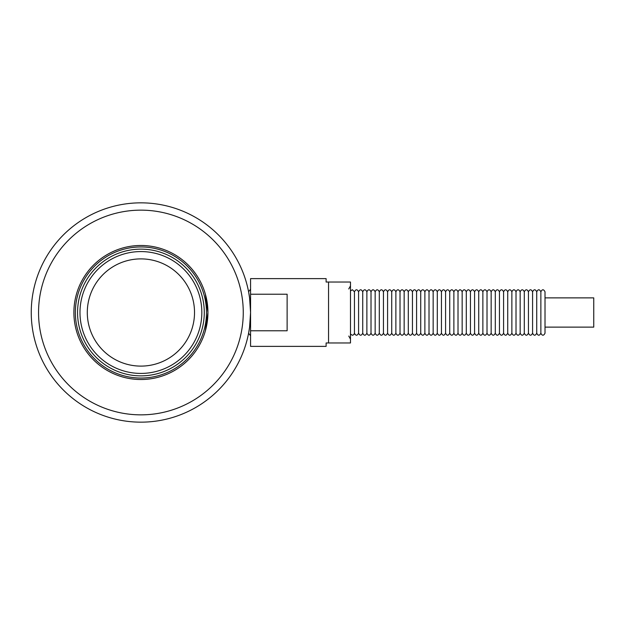 <?xml version="1.0" encoding="UTF-8"?>
<svg xmlns="http://www.w3.org/2000/svg" width="625" height="625" viewBox="0 0 625 625"><rect width="100%" height="100%" fill="white"/><g stroke="black" fill="none" stroke-linecap="round" stroke-linejoin="round"><path stroke-width="0.94" d="M545.016 327.125L593.75 327.125L593.75 297.875L545.016 297.875M545.016 291.789L545.016 333.211C543.609 335.883 542.234 335.883 540.867 333.211L540.867 291.789C542.25 289.117 543.633 289.117 545.016 291.789M350.484 290.938L352.375 289.719L354.445 291.789C355.828 289.117 357.211 289.117 358.586 291.789C359.969 289.117 361.352 289.117 362.734 291.789C364.109 289.117 365.492 289.117 366.875 291.789C368.258 289.117 369.633 289.117 371.016 291.789C372.398 289.117 373.781 289.117 375.156 291.789C376.539 289.117 377.922 289.117 379.305 291.789C380.68 289.117 382.062 289.117 383.445 291.789C384.828 289.117 386.203 289.117 387.586 291.789C388.969 289.117 390.352 289.117 391.727 291.789C393.109 289.117 394.492 289.117 395.875 291.789C397.25 289.117 398.633 289.117 400.016 291.789C401.398 289.117 402.781 289.117 404.156 291.789C405.539 289.117 406.922 289.117 408.305 291.789C409.68 289.117 411.062 289.117 412.445 291.789C413.828 289.117 415.203 289.117 416.586 291.789C417.969 289.117 419.352 289.117 420.727 291.789C422.109 289.117 423.492 289.117 424.875 291.789C426.25 289.117 427.633 289.117 429.016 291.789C430.398 289.117 431.773 289.117 433.156 291.789C434.539 289.117 435.922 289.117 437.297 291.789C438.68 289.117 440.062 289.117 441.445 291.789C442.82 289.117 444.203 289.117 445.586 291.789C446.969 289.117 448.344 289.117 449.727 291.789C451.109 289.117 452.492 289.117 453.875 291.789C455.25 289.117 456.633 289.117 458.016 291.789C459.398 289.117 460.773 289.117 462.156 291.789C463.539 289.117 464.922 289.117 466.297 291.789C467.68 289.117 469.062 289.117 470.445 291.789C471.82 289.117 473.203 289.117 474.586 291.789C475.969 289.117 477.344 289.117 478.727 291.789C480.109 289.117 481.492 289.117 482.867 291.789C484.25 289.117 485.633 289.117 487.016 291.789C488.391 289.117 489.773 289.117 491.156 291.789C492.539 289.117 493.914 289.117 495.297 291.789C496.68 289.117 498.062 289.117 499.445 291.789C500.82 289.117 502.203 289.117 503.586 291.789C504.969 289.117 506.344 289.117 507.727 291.789C509.109 289.117 510.492 289.117 511.867 291.789C513.25 289.117 514.633 289.117 516.016 291.789C517.391 289.117 518.773 289.117 520.156 291.789C521.539 289.117 522.914 289.117 524.297 291.789C525.68 289.117 527.062 289.117 528.438 291.789C529.82 289.117 531.203 289.117 532.586 291.789C533.961 289.117 535.344 289.117 536.727 291.789C538.109 289.117 539.484 289.117 540.867 291.789M536.727 291.789L536.727 333.211C538.086 335.883 539.469 335.883 540.867 333.211M532.586 291.789L532.586 333.211C533.945 335.883 535.328 335.883 536.727 333.211M528.438 291.789L528.438 333.211C529.805 335.883 531.188 335.883 532.586 333.211M524.297 291.789L524.297 333.211C525.664 335.883 527.039 335.883 528.438 333.211M520.156 291.789L520.156 333.211C521.516 335.883 522.898 335.883 524.297 333.211M516.016 291.789L516.016 333.211C517.375 335.883 518.758 335.883 520.156 333.211M511.867 291.789L511.867 333.211C513.234 335.883 514.617 335.883 516.016 333.211M507.727 291.789L507.727 333.211C509.094 335.883 510.469 335.883 511.867 333.211M503.586 291.789L503.586 333.211C504.945 335.883 506.328 335.883 507.727 333.211M499.445 291.789L499.445 333.211C500.805 335.883 502.187 335.883 503.586 333.211M495.297 291.789L495.297 333.211C496.664 335.883 498.039 335.883 499.445 333.211M491.156 291.789L491.156 333.211C492.516 335.883 493.898 335.883 495.297 333.211M487.016 291.789L487.016 333.211C488.375 335.883 489.758 335.883 491.156 333.211M482.867 291.789L482.867 333.211C484.234 335.883 485.617 335.883 487.016 333.211M478.727 291.789L478.727 333.211C480.094 335.883 481.469 335.883 482.867 333.211M474.586 291.789L474.586 333.211C475.945 335.883 477.328 335.883 478.727 333.211M470.445 291.789L470.445 333.211C471.805 335.883 473.187 335.883 474.586 333.211M466.297 291.789L466.297 333.211C467.664 335.883 469.047 335.883 470.445 333.211M462.156 291.789L462.156 333.211C463.523 335.883 464.898 335.883 466.297 333.211M458.016 291.789L458.016 333.211C459.375 335.883 460.758 335.883 462.156 333.211M453.875 291.789L453.875 333.211C455.234 335.883 456.617 335.883 458.016 333.211M449.727 291.789L449.727 333.211C451.094 335.883 452.469 335.883 453.875 333.211M445.586 291.789L445.586 333.211C446.945 335.883 448.328 335.883 449.727 333.211M441.445 291.789L441.445 333.211C442.805 335.883 444.187 335.883 445.586 333.211M437.297 291.789L437.297 333.211C438.664 335.883 440.047 335.883 441.445 333.211M433.156 291.789L433.156 333.211C434.523 335.883 435.898 335.883 437.297 333.211M429.016 291.789L429.016 333.211C430.375 335.883 431.758 335.883 433.156 333.211M424.875 291.789L424.875 333.211C426.234 335.883 427.617 335.883 429.016 333.211M420.727 291.789L420.727 333.211C422.094 335.883 423.477 335.883 424.875 333.211M416.586 291.789L416.586 333.211C417.953 335.883 419.328 335.883 420.727 333.211M412.445 291.789L412.445 333.211C413.805 335.883 415.188 335.883 416.586 333.211M408.305 291.789L408.305 333.211C409.664 335.883 411.047 335.883 412.445 333.211M404.156 291.789L404.156 333.211C405.523 335.883 406.898 335.883 408.305 333.211M400.016 291.789L400.016 333.211C401.375 335.883 402.758 335.883 404.156 333.211M395.875 291.789L395.875 333.211C397.234 335.883 398.617 335.883 400.016 333.211M391.727 291.789L391.727 333.211C393.094 335.883 394.477 335.883 395.875 333.211M387.586 291.789L387.586 333.211C388.953 335.883 390.328 335.883 391.727 333.211M383.445 291.789L383.445 333.211C384.805 335.883 386.188 335.883 387.586 333.211M379.305 291.789L379.305 333.211C380.664 335.883 382.047 335.883 383.445 333.211M375.156 291.789L375.156 333.211C376.523 335.883 377.906 335.883 379.305 333.211M371.016 291.789L371.016 333.211C372.383 335.883 373.758 335.883 375.156 333.211M366.875 291.789L366.875 333.211C368.234 335.883 369.617 335.883 371.016 333.211M362.734 291.789L362.734 333.211C364.094 335.883 365.477 335.883 366.875 333.211M358.586 291.789L358.586 333.211C359.953 335.883 361.328 335.883 362.734 333.211M354.445 291.789L354.445 333.211C355.805 335.883 357.188 335.883 358.586 333.211M328.555 282.039L328.555 342.961L350.484 342.961L350.484 282.039L326.117 282.039L326.117 278.625L250.57 278.625L250.57 294.211L287.125 294.211L287.125 330.789L250.57 330.789L250.57 346.375L326.117 346.375L326.117 342.961L328.555 342.961M77.555 312.5A63.359 63.359 0 0 1 172.594 257.625A63.359 63.359 0 0 1 172.594 367.375A63.359 63.359 0 0 1 77.555 312.5M79.984 312.5A60.922 60.922 0 0 0 171.375 365.258A60.922 60.922 0 0 0 171.375 259.742A60.922 60.922 0 0 0 79.984 312.5M194.523 312.5A53.609 53.609 0 0 1 140.914 366.109A53.609 53.609 0 0 1 87.297 312.5A53.609 53.609 0 0 1 140.914 258.891A53.609 53.609 0 0 1 194.523 312.5M75.359 312.5A65.555 65.555 0 0 0 173.688 369.273A65.555 65.555 0 0 0 173.688 255.727A65.555 65.555 0 0 0 75.359 312.5M243.258 312.5A102.352 102.352 0 0 1 89.734 401.141A102.352 102.352 0 0 1 89.734 223.859A102.352 102.352 0 0 1 243.258 312.5M250.57 289.227L248.586 291.734L249.586 297.852L250.57 312.5A109.664 109.664 0 0 0 86.078 217.531A109.664 109.664 0 0 0 86.078 407.469A109.664 109.664 0 0 0 250.57 312.5L249.586 327.148L248.586 333.266L250.57 335.773M207.93 312.5A67.016 67.016 0 0 1 107.406 370.539A67.016 67.016 0 0 1 107.406 254.461A67.016 67.016 0 0 1 207.93 312.5L205.336 294.047L207.93 312.5L205.336 330.953L207.93 312.5M250.57 330.789L250.57 294.211M350.484 334.062L352.359 335.281L353.828 334.688L354.445 333.211M348.773 336.055L350.484 339.156M348.75 288.961L350.484 285.852"/></g></svg>
